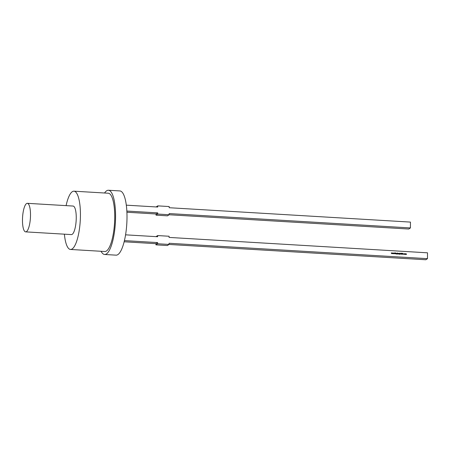 <?xml version="1.0" encoding="UTF-8"?>
<svg xmlns="http://www.w3.org/2000/svg" width="450" height="450" viewBox="0 0 450 450"><rect width="100%" height="100%" fill="white"/><g stroke="black" fill="none" stroke-linecap="round" stroke-linejoin="round"><path stroke-width="0.67" d="M104.558 193.005A32.169 8.848 93.4 0 1 106.644 190.794A32.169 8.848 93.4 0 1 108.444 190.249A32.169 8.848 93.4 0 1 115.515 219.667A32.169 8.848 93.4 0 1 106.425 253.935A32.169 8.848 93.4 0 1 104.619 254.475A32.169 8.848 93.4 0 1 101.087 251.28M108.444 190.249L119.88 190.929A32.169 8.848 93.4 0 1 126.951 220.348A32.169 8.848 93.4 0 1 117.861 254.616A32.169 8.848 93.4 0 1 116.055 255.156L104.619 254.475M66.094 205.633A29.194 8.032 93.4 0 1 72.332 191.672A29.194 8.032 93.4 0 1 73.969 191.183A29.194 8.032 93.4 0 1 80.381 217.873A29.194 8.032 93.4 0 1 72.129 248.968A29.194 8.032 93.4 0 1 70.498 249.458A29.194 8.032 93.4 0 1 64.389 234.174M73.969 191.183L108.27 193.224A29.194 8.032 93.4 0 1 114.683 219.915A29.194 8.032 93.4 0 1 106.436 251.01A29.194 8.032 93.4 0 1 104.799 251.505L70.498 249.458M26.539 203.563A14.299 3.932 93.4 0 1 27.343 203.321A14.299 3.932 93.4 0 1 30.482 216.399A14.299 3.932 93.4 0 1 26.443 231.626A14.299 3.932 93.4 0 1 25.644 231.868A14.299 3.932 93.4 0 1 22.5 218.796A14.299 3.932 93.4 0 1 26.539 203.563M27.343 203.321L73.08 206.049A14.299 3.932 93.4 0 1 76.224 219.122A14.299 3.932 93.4 0 1 72.18 234.354A14.299 3.932 93.4 0 1 71.381 234.591L25.644 231.868M392.591 253.654L392.316 252.956L392.603 253.463L392.833 252.984L393.047 253.491L393.334 253.018L393.053 253.682L392.822 253.181L392.603 253.659L392.822 253.181M395.55 253.834L395.55 253.148L395.55 253.834M395.831 253.851L395.831 253.164L396.169 253.176L396.416 253.884L396.157 253.254L395.831 253.851M395.831 253.187L396.382 253.884M396.157 253.254L395.882 253.851M397.541 253.952L397.463 252.984L398.166 253.648L397.541 253.952M397.463 253.013L398.166 253.648L397.811 253.98M398.694 254.019L398.779 253.339L398.694 254.019M399.561 253.507L399.302 254.317L398.964 254.081L399.561 253.941L398.953 253.693L399.561 253.507L398.953 253.693M399.561 253.412L399.302 254.317M398.97 254.109L399.561 253.974M400.686 253.457L400.77 254.143L400.573 253.474M402.053 254.244L402.064 253.26L402.317 254.008L402.019 254.267M401.777 254.025L402.233 254.002M401.839 253.468L402.306 253.434M404.674 253.794L405.18 253.822L404.927 254.402L404.674 253.794L405.18 253.822M405.146 253.845L404.927 254.402M124.425 240.609L157.624 242.589L157.618 243.754L169.054 244.44L169.059 243.27L427.478 258.66L427.5 252.81L169.076 237.42L169.082 236.25L157.646 235.569L157.641 236.739L125.567 234.833M405.433 254.419L405.439 253.738L406.434 254.109L406.35 254.475L406.192 253.856L405.894 254.447L405.737 253.828L405.433 254.419M405.579 253.794L406.209 253.772L406.401 254.481M406.192 253.856L405.939 254.453M405.737 253.828L405.484 254.424M403.729 254.008L404.134 253.648L404.443 253.828L403.841 253.98L404.438 254.216L403.757 253.986L404.134 253.648L403.757 253.986M404.128 253.732L403.808 254.002L404.37 254.166M402.868 253.333L403.301 254.295L403.076 253.98L402.435 254.244L402.868 253.333M401.051 253.789L401.136 253.232L401.136 253.912L401.546 253.958L401.636 253.26L401.349 254.199L401.051 253.789M401.051 253.249L401.102 253.935L401.546 253.958M401.558 253.277L401.349 254.199M399.831 254.087L399.915 253.131L400.416 254.121L400.151 253.496L399.831 254.087M399.831 253.153L400.382 254.121M400.151 253.496L399.876 254.093M398.306 253.997L398.306 253.311L398.621 253.344L398.306 253.997M398.306 253.339L398.621 253.344M398.537 253.401L398.351 253.997M397.192 253.367L396.934 254.177L396.591 253.941L397.192 253.8L396.585 253.553L397.192 253.367L396.585 253.553M397.192 253.271L396.934 254.177M396.602 253.969L397.192 253.834M394.836 253.789L394.836 252.855L394.92 253.215L395.415 252.889L394.965 253.282L395.449 253.828L394.92 253.344L394.836 253.789M393.621 253.716L393.345 253.018L393.632 253.524L393.868 253.046L394.076 253.553L394.369 253.08L394.088 253.744L393.857 253.237L393.621 253.716L393.857 253.237M391.556 253.597L391.281 252.894L391.567 253.406L391.787 252.922L392.012 253.429L392.304 252.956L392.023 253.62L391.793 253.119L391.556 253.597M157.646 235.569L156.004 236.644M157.624 242.589L155.947 243.681L124.138 241.785M155.947 243.681L155.942 244.851L157.618 243.754M169.054 244.44L167.377 245.531L155.942 244.851M427.478 258.66L425.807 259.751L169.02 244.457M157.719 214.054L156.049 215.145L167.484 215.831L169.155 214.734L157.719 214.054L157.725 212.884L156.054 213.981L126.911 212.243M157.725 212.884L126.855 211.05M156.049 215.145L156.054 213.981M169.155 214.734L169.161 213.57L410.434 227.936L408.757 229.028L169.127 214.757M410.434 227.936L410.451 222.092L169.183 207.72L169.183 206.55L157.748 205.869L156.105 206.944M126.321 205.166L157.748 207.039L157.748 205.869M406.159 253.879L405.945 254.211L406.159 253.879M405.703 253.851L405.484 254.16L405.703 253.851M405.242 254.093L404.893 254.424M404.927 253.778L404.629 254.059L405.191 254.07L404.927 253.778L404.662 254.036L405.191 254.07M404.1 253.671L404.409 253.851M404.094 253.755L403.808 254.002L404.094 253.755M404.404 254.239L404.094 254.379M402.851 253.367L403.256 254.289M402.502 254.244L402.666 253.958M402.874 253.513L402.677 253.884L403.037 253.884L402.874 253.513L402.711 253.862L403.037 253.884M402.069 253.716L402.283 254.031M401.603 253.845L401.316 254.222M400.736 254.143L400.77 253.541M399.583 254.166L399.268 254.34M398.919 253.716L399.262 253.384M399.302 253.446L398.998 253.721L399.561 253.727M398.745 253.361L398.739 254.025M398.132 253.671L397.777 254.002M397.817 253.356L397.513 253.631L397.783 253.378L397.777 253.918L398.081 253.643L397.817 253.356L397.541 253.609L398.081 253.643M397.215 254.025L396.9 254.199M396.551 253.569L396.894 253.243M396.934 253.305L396.63 253.581L397.192 253.586M395.601 253.176L395.595 253.834M394.886 252.883L394.92 253.215M395.381 252.911L394.965 253.282M394.931 253.305L395.392 253.822M394.881 253.794L394.92 253.344M393.401 253.046L393.632 253.524M394.076 253.553L393.868 253.046M394.335 253.102L394.065 253.738M392.372 252.984L392.603 253.463M392.805 253.018L393.047 253.491M393.3 253.041L393.03 253.676M391.337 252.922L391.567 253.406M391.776 252.956L392.012 253.429M392.271 252.979L392.001 253.614M391.551 253.586L391.793 253.119"/></g></svg>
